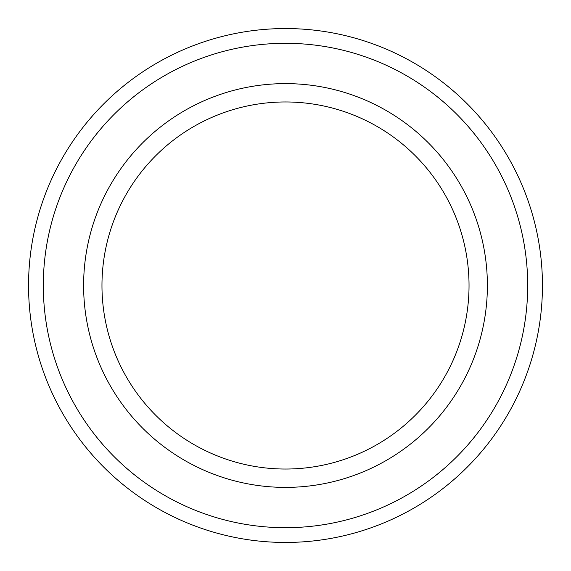 <?xml version="1.0" encoding="UTF-8"?>
<svg xmlns="http://www.w3.org/2000/svg" width="571" height="571" viewBox="0 0 571 571"><rect width="100%" height="100%" fill="white"/><g stroke="black" fill="none" stroke-linecap="round" stroke-linejoin="round"><path stroke-width="0.86" d="M527.697 285.5A242.197 242.197 0 0 1 164.405 495.25A242.197 242.197 0 0 1 164.405 75.75A242.197 242.197 0 0 1 527.697 285.5M285.5 469.034A183.534 183.534 0 0 0 469.034 285.5A183.534 183.534 0 0 0 285.5 101.966A183.534 183.534 0 0 0 101.966 285.5A183.534 183.534 0 0 0 285.5 469.034M542.45 285.5A256.95 256.95 0 0 1 157.025 508.026A256.95 256.95 0 0 1 157.025 62.974A256.95 256.95 0 0 1 542.45 285.5M285.5 487.391A201.891 201.891 0 0 0 460.34 184.554A201.891 201.891 0 0 0 110.66 184.554A201.891 201.891 0 0 0 285.5 487.391"/></g></svg>
